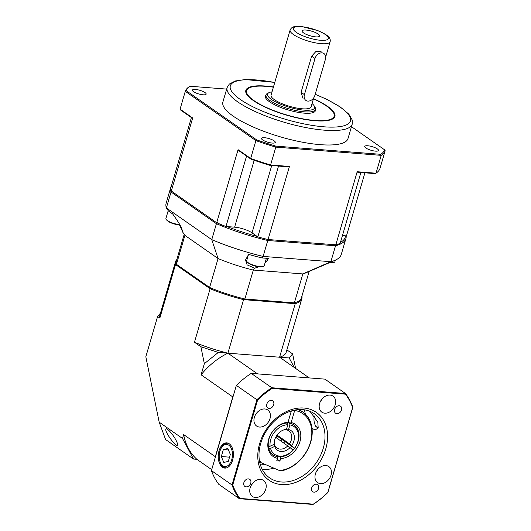 <?xml version="1.0" encoding="UTF-8"?>
<svg xmlns="http://www.w3.org/2000/svg" width="531" height="531" viewBox="0 0 531 531"><rect width="100%" height="100%" fill="white"/><g stroke="black" fill="none" stroke-linecap="round" stroke-linejoin="round"><path stroke-width="0.8" d="M175.874 439.98C177.168 442.429 177.719 444.075 177.533 444.932C176.876 448.503 164.623 431.988 165.845 429.181C166.223 426.911 172.701 433.887 175.874 439.98M294.293 367.492L289.189 357.967L292.634 353.905L286.879 349.889M301.92 296.139A65.817 17.49 -163.7 0 1 301.854 298.674L286.196 352.219A65.817 17.49 -163.7 0 1 279.585 357.217L289.189 357.967M292.634 353.905L295.588 368.395M218.301 352.431L227.905 353.181A65.817 17.49 -163.7 0 1 194.459 342.249L200.891 346.743L218.301 352.431L204.349 363.682L201.096 374.793A65.817 49.828 -55.1 0 1 227.905 353.181L257.542 373.877M194.459 342.249L210.117 288.705L175.502 264.538L159.844 318.082L157.601 316.516L145.833 356.759L159.181 422.178L165.592 439.549L193.523 459.049L196.875 459.308L211.703 469.663M159.181 422.178L182.485 438.453L183.62 434.57L215.32 456.706L232.797 396.929A65.817 49.828 -55.1 0 1 233.069 396.604M201.096 374.793L232.797 396.929M200.891 346.743L204.349 363.682M193.523 459.049L182.485 438.453M279.585 357.217L295.243 303.672L243.563 299.637L227.905 353.181L279.585 357.217L309.221 377.913M157.601 316.516L160.481 313.117M176.451 263.94L175.502 264.538A65.817 17.49 -163.7 0 1 175.509 261.73A65.817 17.49 -163.7 0 1 176.823 259.553M159.844 318.082A65.817 17.49 -163.7 0 1 159.851 315.275L175.509 261.73M243.523 298.634L243.563 299.637A65.817 17.49 -163.7 0 1 210.117 288.705L210.84 287.955M301.854 298.674A65.817 17.49 -163.7 0 1 295.243 303.672L294.871 302.643M215.387 457.065A65.817 49.828 -55.1 0 1 215.32 456.706M196.875 459.308A65.817 49.828 -55.1 0 1 183.62 434.57M329.539 120.145A45.62 12.127 16.3 0 0 334.012 116.714L334.165 116.209A45.62 12.127 16.3 0 0 313.423 98.905M273.392 87.203A45.62 12.127 16.3 0 0 246.596 90.602L246.45 91.106A45.62 12.127 16.3 0 0 248.369 96.41M313.489 98.686A46.403 12.332 -163.7 0 1 329.957 120.039A46.403 12.332 -163.7 0 1 253.267 100.505A46.403 12.332 -163.7 0 1 248.077 96.091A46.403 12.332 -163.7 0 1 273.458 86.978M365.872 148.003A7.168 1.905 16.3 0 0 373.353 150.837A7.168 1.905 16.3 0 0 378.484 150.465A7.168 1.905 16.3 0 0 372.138 146.622A7.168 1.905 16.3 0 0 364.724 146.437A7.168 1.905 16.3 0 0 365.872 148.003M193.543 91.677A7.168 1.905 16.3 0 0 201.03 94.511A7.168 1.905 16.3 0 0 206.161 94.14A7.168 1.905 16.3 0 0 199.815 90.297A7.168 1.905 16.3 0 0 192.401 90.117A7.168 1.905 16.3 0 0 193.543 91.677M262.672 139.945A7.168 1.905 16.3 0 0 270.153 142.779A7.168 1.905 16.3 0 0 275.284 142.408A7.168 1.905 16.3 0 0 268.938 138.564A7.168 1.905 16.3 0 0 261.524 138.385A7.168 1.905 16.3 0 0 262.672 139.945M227.129 87.529L222.894 101.998A65.167 17.317 16.3 0 0 280.58 136.912A65.167 17.317 16.3 0 0 347.991 138.578L352.226 124.108A65.167 17.317 -163.7 0 1 305.577 127.513A65.167 17.317 -163.7 0 1 237.549 101.746A65.167 17.317 -163.7 0 1 227.129 87.529L229.339 84.057L235.326 80.964L245.256 79.544L274.792 82.405M254.183 160.276L234.616 227.175L225.974 226.498A91.232 24.247 -163.7 0 1 216.694 222.741L238.067 149.662L250.678 158.464L255.896 140.615L185.292 91.319L180.075 109.167L192.687 117.968L171.314 191.054L216.694 222.741M171.314 191.054A91.232 24.247 -163.7 0 1 170.809 187.981L191.406 117.563M342.435 235.591L346.471 235.903L364.916 172.821M360.881 172.502L340.172 243.337A91.232 24.247 -163.7 0 1 335.811 244.818L357.184 171.732L376.008 173.206L381.231 155.357L275.815 147.127L270.598 164.975L289.428 166.449L268.055 239.527L335.811 244.818M268.055 239.527A91.232 24.247 -163.7 0 1 257.82 236.906L252.026 232.863A13.036 3.465 -163.7 0 0 234.616 227.175M226.664 89.108L190.085 86.254A103.485 27.506 16.3 0 0 186.281 90.748L256.586 139.839A103.485 27.506 16.3 0 0 275.835 146.131L380.8 154.322A103.485 27.506 16.3 0 0 384.603 149.828L385.167 150.711L379.95 168.559A104.268 27.712 16.3 0 1 376.008 173.206L375.158 173.617L357.715 172.256A87.257 30.307 168.5 0 0 357.184 171.732M225.974 226.498L246.563 156.074M278.529 166.077L257.82 236.906M384.603 149.828L351.469 126.69M186.281 90.748L185.292 91.319A104.268 27.712 -163.7 0 1 189.235 86.666L190.085 86.254M385.167 150.711A104.268 27.712 -163.7 0 1 381.231 155.357L380.8 154.322M275.835 146.131L275.815 147.127A104.268 27.712 -163.7 0 1 255.896 140.615L256.586 139.839M250.944 159.134L250.678 158.464A104.268 27.712 16.3 0 0 270.598 164.975L270.193 165.426A103.485 27.506 -163.7 0 1 250.944 159.134L239.262 150.977A87.257 20.43 -128.9 0 0 238.067 149.662M289.428 166.449A87.257 30.307 168.5 0 0 287.629 166.787L270.193 165.426M192.687 117.968A87.257 20.43 -128.9 0 0 192.315 118.201L180.64 110.043L180.075 109.167M265.885 95.222A26.065 6.93 16.3 0 0 265.361 96.091A26.065 6.93 16.3 0 0 269.529 101.779A26.065 6.93 16.3 0 0 296.743 112.087A26.065 6.93 16.3 0 0 315.401 110.72A26.065 6.93 16.3 0 0 315.421 109.711M246.596 90.602A45.62 12.127 16.3 0 0 253.891 100.558A45.62 12.127 16.3 0 0 301.515 118.592A45.62 12.127 16.3 0 0 334.165 116.209M303.54 32.889A9.12 2.423 -163.7 0 1 302.086 31.302A9.12 2.423 -163.7 0 1 311.511 31.13A9.12 2.423 -163.7 0 1 319.37 36.354A9.12 2.423 -163.7 0 1 312.374 36.354A9.12 2.423 -163.7 0 1 303.54 32.889M272.031 91.856A24.506 6.511 16.3 0 0 268.985 92.659A24.506 6.511 16.3 0 0 289.256 107.242A24.506 6.511 16.3 0 0 314.193 105.881A24.506 6.511 16.3 0 0 312.062 103.565M314.193 105.881L315.075 107.348A25.807 6.857 -163.7 0 1 315.5 109.439A25.807 6.857 -163.7 0 1 288.804 108.782A25.807 6.857 -163.7 0 1 265.965 94.956A25.807 6.857 -163.7 0 1 267.451 93.423L268.985 92.659M313.748 97.79L311.1 106.844A20.855 5.542 -163.7 0 1 289.528 106.313A20.855 5.542 -163.7 0 1 271.069 95.142L290.112 30.015C291.121 27.871 292.787 26.716 295.123 26.55L301.708 26.55L317.657 30.546C328.125 35.059 330.886 37.694 330.143 41.723A20.855 5.542 -163.7 0 1 315.215 42.812A20.855 5.542 -163.7 0 1 293.451 34.568A20.855 5.542 -163.7 0 1 290.112 30.015M321.063 51.534L315.872 51.56L311.651 56.14L301.07 92.321L303.022 98.394M304.422 94.657A6.518 4.932 124.9 0 0 305.902 100.412A6.518 4.932 124.9 0 0 314.85 95.474L325.423 59.293A6.518 4.932 124.9 0 0 323.943 53.545A6.518 4.932 124.9 0 0 315.002 58.483L304.422 94.657L301.07 92.321M318.573 488.44A4.301 3.259 124.9 0 0 317.591 484.644A4.301 3.259 124.9 0 0 312.46 486.303A4.301 3.259 124.9 0 0 312.673 491.693A4.301 3.259 124.9 0 0 318.573 488.44M250.751 483.144A4.301 3.259 124.9 0 0 249.776 479.347A4.301 3.259 124.9 0 0 244.645 481.013A4.301 3.259 124.9 0 0 244.851 486.403A4.301 3.259 124.9 0 0 250.751 483.144M273.697 404.688A4.301 3.259 124.9 0 0 272.715 400.892A4.301 3.259 124.9 0 0 267.584 402.558A4.301 3.259 124.9 0 0 267.79 407.947A4.301 3.259 124.9 0 0 273.697 404.688M341.513 409.985A4.301 3.259 124.9 0 0 340.537 406.188A4.301 3.259 124.9 0 0 335.406 407.848A4.301 3.259 124.9 0 0 335.612 413.244A4.301 3.259 124.9 0 0 341.513 409.985M232.598 460.211A12.644 7.547 -85.5 0 0 226.976 442.894A12.644 7.547 -85.5 0 0 218.301 454.894A12.644 7.547 -85.5 0 0 225.005 468.096A12.644 7.547 -85.5 0 0 232.598 460.211M305.079 413.198L305.63 414.738M312.016 428.258L315.129 430.044L318.188 427.893L317.803 422.172L310.011 411.366M323.273 448.25A39.102 29.597 124.9 0 0 314.379 413.749A39.102 29.597 124.9 0 0 267.724 428.862A39.102 29.597 124.9 0 0 269.609 477.867A39.102 29.597 124.9 0 0 323.273 448.25M325.775 448.874A41.358 31.309 -55.1 0 1 266.462 478.146A41.358 31.309 -55.1 0 1 285.844 411.864A41.358 31.309 -55.1 0 1 325.775 448.874M260.137 463.975A35.192 26.636 124.9 0 0 264.843 464.293M273.91 468.163A39.102 29.597 -55.1 0 1 262.155 469.198M331.025 475.192A9.777 7.401 124.9 0 0 328.802 466.563A9.777 7.401 124.9 0 0 317.14 470.347A9.777 7.401 124.9 0 0 317.611 482.593A9.777 7.401 124.9 0 0 331.025 475.192M265.792 489.064A9.777 7.401 124.9 0 0 263.568 480.436A9.777 7.401 124.9 0 0 251.906 484.212A9.777 7.401 124.9 0 0 252.378 496.465A9.777 7.401 124.9 0 0 265.792 489.064M270 418.62A9.777 7.401 124.9 0 0 267.777 409.992A9.777 7.401 124.9 0 0 256.115 413.775A9.777 7.401 124.9 0 0 256.586 426.021A9.777 7.401 124.9 0 0 270 418.62M335.234 404.748A9.777 7.401 124.9 0 0 333.01 396.126A9.777 7.401 124.9 0 0 321.348 399.903A9.777 7.401 124.9 0 0 321.819 412.156A9.777 7.401 124.9 0 0 335.234 404.748M345.462 394.168L272.084 388.44A75.077 56.83 124.9 0 0 257.568 400.142L232.744 485.022A75.077 56.83 124.9 0 0 239.926 498.423L313.297 504.151A75.077 56.83 124.9 0 0 327.819 492.443L352.644 407.569A75.077 56.83 124.9 0 0 345.462 394.168L345.462 393.498L324.892 379.134L251.236 373.386L271.806 387.749L345.462 393.498A75.594 57.222 -55.1 0 1 352.83 407.237L327.912 492.449A75.594 57.222 -55.1 0 1 313.018 504.45L239.362 498.702L218.792 484.338A75.594 57.222 124.9 0 1 211.431 470.599L232.001 484.962L256.918 399.75L236.348 385.387L211.431 470.599M251.236 373.386A75.594 57.222 124.9 0 0 236.348 385.387M257.568 400.142L256.918 399.75A75.594 57.222 -55.1 0 1 271.806 387.749L272.084 388.44M239.926 498.423L239.362 498.702A75.594 57.222 -55.1 0 1 232.001 484.962L232.744 485.022M352.644 407.569L352.83 407.237M251.143 485.447A9.127 6.91 124.9 0 0 252.802 483.077M320.585 401.137A9.127 6.91 124.9 0 0 322.244 398.761M316.376 471.574A9.127 6.91 124.9 0 0 318.036 469.205M255.351 415.003A9.127 6.91 124.9 0 0 256.964 412.72A9.127 6.91 124.9 0 0 257.011 412.633M280.441 440.637A28.674 21.705 124.9 0 0 281.496 439.25M304.124 409.793A7.168 4.281 94.5 0 1 305.119 413.875M297.997 409.653A33.884 25.654 -55.1 0 1 303.015 412.175L299.232 409.574M303.015 412.175A33.884 25.654 -55.1 0 1 309.746 444.998A33.884 25.654 -55.1 0 1 280.912 470.964L279.518 470.559A32.583 24.665 124.9 0 0 310.748 441.108A32.583 24.665 124.9 0 0 294.678 410.47L294.605 410.131M291.34 410.941L288.014 422.324L286.959 423.048A18.246 13.813 124.9 0 0 269.96 436.21A18.246 13.813 124.9 0 0 273.166 454.914A18.246 13.813 124.9 0 0 277.142 456.62L277.487 458.319L276.757 460.822L279.883 461.067L280.614 458.565L280.268 456.866A18.246 13.813 124.9 0 0 297.267 443.704A18.246 13.813 124.9 0 0 294.061 424.992A18.246 13.813 124.9 0 0 290.085 423.293L291.141 422.57L294.678 410.47M277.228 459.215L279.883 461.067M284.815 441.533A18.246 13.813 -55.1 0 1 283.707 442.92M288.127 421.926L290.085 423.293M259.254 459.554A32.583 24.665 124.9 0 0 261.152 462.72L279.518 470.559M291.141 422.57A19.547 14.802 -55.1 0 1 299.949 441.666A19.547 14.802 -55.1 0 1 280.614 458.565M277.487 458.319A19.547 14.802 -55.1 0 1 268.679 439.223A19.547 14.802 -55.1 0 1 288.014 422.324M261.152 462.72L259.659 461.983M287.855 445.821A10.428 7.892 -55.1 0 1 276.95 448.018A10.428 7.892 -55.1 0 1 274.567 444.779L274.713 446.372A11.934 9.034 124.9 0 0 290.099 447.573L275.695 437.325M270.544 448.429A16.946 12.824 124.9 0 0 292.906 450.175L292.933 450.368A18.246 13.813 -55.1 0 1 273.166 454.914A18.246 13.813 -55.1 0 1 268.759 448.476L270.544 448.429L274.713 446.372M290.099 447.573L292.906 450.175M273.963 444.361L274.567 444.779M283.707 429.937A10.428 7.892 -55.1 0 1 284.676 429.818L286.481 429.387A11.934 9.034 124.9 0 0 284.437 429.712A11.934 9.034 124.9 0 0 274.275 444.208L270.113 446.259L268.328 446.305A18.246 13.813 -55.1 0 1 287.497 423.034L287.238 422.855M287.497 423.034L287.842 424.734L286.481 429.387M287.842 424.734A16.946 12.824 124.9 0 0 270.113 446.259M286.76 429.977A10.428 7.892 -55.1 0 1 288.884 430.92A10.428 7.892 -55.1 0 1 291.26 440.119A10.428 7.892 -55.1 0 1 289.508 443.81L291.751 445.569A11.934 9.034 124.9 0 0 288.565 429.552L286.76 429.977L286.056 429.486M288.067 422.138L289.581 423.2A18.246 13.813 -55.1 0 1 294.061 424.992A18.246 13.813 -55.1 0 1 294.586 448.356L291.751 445.569M294.559 448.171A16.946 12.824 124.9 0 0 289.926 424.893L289.581 423.2M288.565 429.552L289.926 424.893M277.036 435.095L289.508 443.81M294.586 448.356L276.624 435.699M276.193 437.67A18.505 14.012 124.9 0 0 277.275 436.303M230.328 454.436L227.859 448.522L223.345 449.565L221.314 456.527L223.783 462.448L228.297 461.399L230.328 454.436M229.531 457.171L221.314 456.527M228.463 449.963L223.345 449.565M314.292 415.972A9.777 5.834 -85.5 0 0 314.996 424.588A9.777 5.834 -85.5 0 0 318.162 427.966M226.983 226.578A90.19 23.968 16.3 0 0 257.137 236.434M340.451 242.388A90.19 23.968 16.3 0 0 345.455 235.824M267.617 258.365L266.794 261.186L268.407 258.424L262.029 257.927A88.325 23.477 -163.7 0 1 248.601 254.409L245.534 259.971L247.121 264.876L254.641 268.221L253.32 270.053L302.836 273.923A65.167 17.317 16.3 0 0 305.411 273.04L334.975 260.329A91.232 24.247 16.3 0 0 341.274 254.435L345.927 238.512A91.232 24.247 -163.7 0 1 335.526 245.78L330.873 261.703A91.232 24.247 16.3 0 0 334.975 260.329M335.048 244.413L335.526 245.78L267.77 240.497A91.232 24.247 -163.7 0 1 216.416 223.704L171.035 192.016A91.232 24.247 -163.7 0 1 170.79 187.304L166.137 203.22A91.232 24.247 16.3 0 0 166.376 207.94L211.756 239.627A91.232 24.247 16.3 0 0 263.117 256.413L330.873 261.703L302.836 273.923L294.373 302.862A65.167 17.317 16.3 0 0 301.442 297.772L309.142 271.434M266.794 261.186L264.956 263.21M258.69 266.808L254.641 268.221M267.704 239.156L267.77 240.497L263.117 256.413L262.029 257.927M217.391 222.708L216.416 223.704L211.756 239.627L218.068 258.531A65.167 17.317 16.3 0 0 253.32 270.053L244.857 298.999L294.373 302.862M184.197 234.33L176.345 261.186A65.167 17.317 16.3 0 0 176.438 264.319L184.901 235.372L182.412 231.682C182.385 229.286 180.46 225.27 176.65 219.628L172.708 213.973L168.433 210.986L166.376 207.94L171.035 192.016L172.29 191.213M182.425 231.33L179.458 224.819M184.901 235.372L218.068 258.531L209.606 287.477A65.167 17.317 16.3 0 0 244.857 298.999M346.152 235.877A91.232 24.247 -163.7 0 1 345.927 238.512M170.79 187.304A91.232 24.247 -163.7 0 1 171.46 185.777M176.438 264.319L209.606 287.477M335.346 260.17L334.888 261.737A9.127 2.423 -163.7 0 1 333.501 262.54L332.194 262.765A7.766 2.064 -163.7 0 1 329.379 262.739M333.501 262.54A9.127 2.423 -163.7 0 1 329.977 262.48M266.396 258.272L264.192 265.805A9.127 2.423 -163.7 0 1 262.805 266.608L261.504 266.834A7.766 2.064 -163.7 0 1 254.648 265.951A7.766 2.064 -163.7 0 1 248.395 263.004L247.419 262.108A9.127 2.423 -163.7 0 1 246.683 261.079A9.127 2.423 -163.7 0 1 246.683 260.688L248.435 254.694M262.805 266.608A9.127 2.423 -163.7 0 1 254.754 265.573A9.127 2.423 -163.7 0 1 247.419 262.108M179.896 224.812A7.766 2.064 -163.7 0 1 167.604 220.903L166.628 220.013A9.127 2.423 -163.7 0 1 165.891 218.593L168.208 210.648M179.763 224.58A9.127 2.423 -163.7 0 1 175.33 223.843A9.127 2.423 -163.7 0 1 166.628 220.013M274.766 82.504A62.558 16.627 16.3 0 0 240.337 99.496A62.558 16.627 16.3 0 0 336.349 126.982A62.558 16.627 16.3 0 0 315.175 94.365M271.713 165.546L252.026 232.863M296.238 32.318A18.246 4.852 16.3 0 0 326.598 39.938A18.246 4.852 16.3 0 0 309.666 28.116A18.246 4.852 16.3 0 0 296.238 32.318M315.002 58.483L311.651 56.14M226.491 467.917A12.379 7.394 94.5 0 1 225.901 467.911C220.292 466.079 221.746 465.003 220.139 462.972L218.971 454.948C220.557 446.81 223.505 442.9 227.826 443.219A12.379 7.394 94.5 0 1 228.41 443.305M231.755 459.627A11.078 6.611 -85.5 0 0 225.449 444.533A11.078 6.611 -85.5 0 0 220.259 462.289A11.078 6.611 -85.5 0 0 231.755 459.627M282.306 439.814A29.975 22.694 -55.1 0 1 281.251 441.208M315.202 94.259L326.558 99.231L339.94 106.718L348.84 114.152L352.232 119.999L352.226 124.108M265.965 94.956L265.334 97.1M315.5 109.439L314.876 111.583M330.143 41.723L325.702 56.917M225.901 467.911L226.379 467.944M227.826 443.219L228.303 443.259M314.996 424.588L315.792 426.4"/></g></svg>
